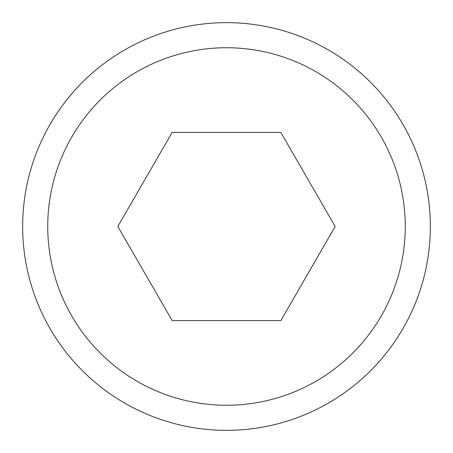<?xml version="1.0" encoding="UTF-8"?>
<svg xmlns="http://www.w3.org/2000/svg" width="453" height="453" viewBox="0 0 453 453"><rect width="100%" height="100%" fill="white"/><g stroke="black" fill="none" stroke-linecap="round" stroke-linejoin="round"><path stroke-width="0.68" d="M226.5 430.35A203.85 203.85 0 0 1 22.65 226.5A203.85 203.85 0 0 1 226.5 22.65A203.85 203.85 0 0 1 430.35 226.5A203.85 203.85 0 0 1 226.5 430.35A203.85 203.85 0 0 1 22.65 226.5A203.85 203.85 0 0 1 226.5 22.65M280.832 132.389L335.169 226.5L280.832 320.611L172.168 320.611L117.831 226.5L172.168 132.389L280.832 132.389M226.5 47.741A178.759 178.759 0 0 0 47.741 226.5A178.759 178.759 0 0 0 226.5 405.259A178.759 178.759 0 0 0 405.259 226.5A178.759 178.759 0 0 0 226.5 47.741"/></g></svg>
